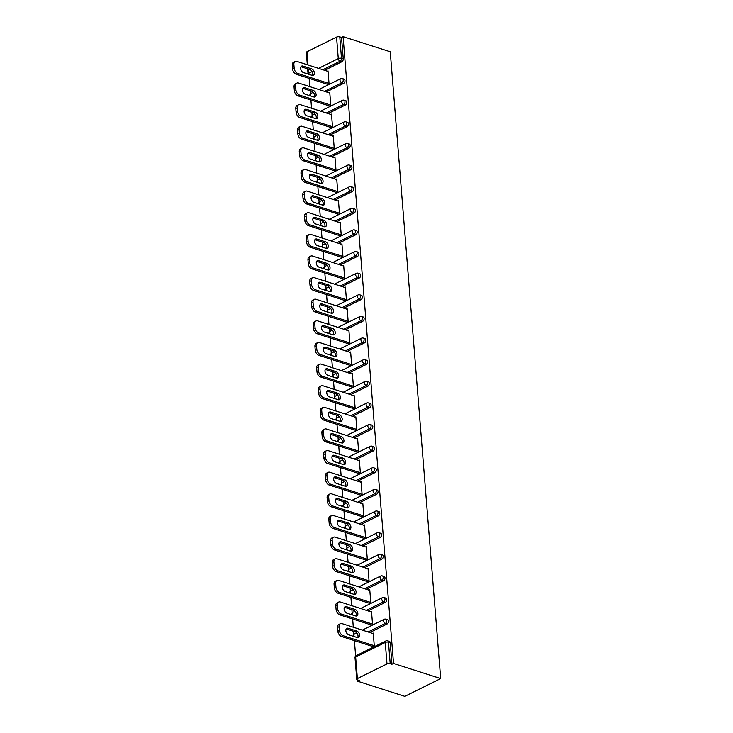<?xml version="1.0" encoding="UTF-8"?>
<svg xmlns="http://www.w3.org/2000/svg" width="733" height="733" viewBox="0 0 733 733"><rect width="100%" height="100%" fill="white"/><g stroke="black" fill="none" stroke-linecap="round" stroke-linejoin="round"><path stroke-width="1.1" d="M309.161 78.385L309.821 86.641M310.151 90.718L310.407 93.87M310.902 100.009L311.562 108.264M311.892 112.351L312.148 115.493M312.643 121.632L313.303 129.888M313.632 133.974L313.889 137.117M314.384 143.256L315.043 151.511M315.373 155.598L315.63 158.74M316.115 164.879L316.784 173.135M317.114 177.221L317.362 180.364M317.856 186.503L318.525 194.758M318.855 198.845L319.102 201.987M319.597 208.126L320.266 216.382M320.596 220.468L320.843 223.611M321.338 229.75L322.007 238.005M322.328 242.092L322.584 245.234M323.079 251.373L323.739 259.629M324.068 263.715L324.325 266.858M324.82 272.997L325.479 281.252M325.809 285.339L326.066 288.481M326.561 294.62L327.22 302.876M327.55 306.962L327.807 310.105M328.302 316.244L328.961 324.499M329.291 328.586L329.548 331.728M330.042 337.867L330.702 346.123M331.032 350.209L331.279 353.352M331.774 359.491L332.443 367.746M332.773 371.833L333.02 374.975M333.515 381.114L334.184 389.37M334.514 393.456L334.761 396.599M335.256 402.738L335.925 410.993M336.245 415.08L336.502 418.222M336.997 424.361L337.656 432.617M337.986 436.703L338.243 439.846M338.738 445.985L339.397 454.24M339.727 458.327L339.984 461.469M340.478 467.608L341.138 475.864M341.468 479.95L341.725 483.093M342.219 489.232L342.879 497.487M343.209 501.574L343.465 504.716M343.96 510.855L344.62 519.111M344.95 523.197L345.197 526.34M345.692 532.479L346.361 540.734M346.691 544.821L346.938 547.963M347.433 554.102L348.102 562.358M348.432 566.444L348.679 569.587M349.174 575.726L349.843 583.981M350.172 588.068L350.42 591.21M350.915 597.349L351.583 605.605M351.904 609.691L352.161 612.834M352.655 618.973L353.315 627.228M353.645 631.315L353.902 634.457M354.396 640.596L355.642 656.081M357.557 679.922L357.667 681.232L404.818 696.35L440.689 678.575L390.258 51.768L343.099 36.65L393.529 663.457L440.689 678.575M357.392 678.584L386.987 663.924L385.256 642.438L355.661 657.098L357.392 678.584A2.281 0.925 175.4 0 0 356.769 679.299A2.281 0.925 175.4 0 0 357.475 679.894L359.234 680.453L357.667 681.232M387.601 640.789A2.281 2.281 0 0 0 385.888 640.917A2.281 1.466 -116.4 0 0 385.256 642.438A2.281 0.925 175.4 0 1 388.472 642.181A2.281 1.484 -72.2 0 0 387.601 640.789L389.36 641.357A2.281 1.484 107.8 0 1 390.231 642.749L388.472 642.181L390.203 663.667L391.963 664.235L393.529 663.457M390.231 642.749L391.963 664.235M390.203 663.667A2.281 0.925 175.4 0 0 386.987 663.924M318.562 68.371L338.279 58.594L336.557 37.108L306.962 51.777L308.025 64.99M372.593 633.404L373.253 633.074L374.316 646.24L372.74 647.019L372.703 646.469M343.099 36.65L341.532 37.429L343.255 58.915A2.281 1.484 107.8 0 1 341.853 61.764L324.618 70.313M343.594 83.397L341.835 82.829A2.281 1.484 107.8 0 0 343.236 79.97A2.281 1.484 -72.2 0 0 342.366 78.578L344.125 79.137A2.281 1.484 107.8 0 1 344.996 80.538A2.281 1.484 107.8 0 1 343.594 83.397L326.359 91.937M345.335 105.021L343.575 104.453A2.281 1.484 107.8 0 0 344.977 101.594A2.281 1.484 -72.2 0 0 344.107 100.201L345.866 100.76A2.281 1.484 107.8 0 1 346.736 102.162A2.281 1.484 107.8 0 1 345.335 105.021L328.1 113.56M347.076 126.644L345.316 126.076A2.281 1.484 107.8 0 0 346.718 123.217A2.281 1.484 -72.2 0 0 345.848 121.825L347.607 122.384A2.281 1.484 107.8 0 1 348.477 123.785A2.281 1.484 107.8 0 1 347.076 126.644L329.841 135.184M348.816 148.268L347.057 147.7A2.281 1.484 107.8 0 0 348.459 144.841A2.281 1.484 -72.2 0 0 347.589 143.448L349.348 144.007A2.281 1.484 107.8 0 1 350.218 145.409A2.281 1.484 107.8 0 1 348.816 148.268L331.582 156.807M350.557 169.891L348.798 169.323A2.281 1.484 107.8 0 0 350.2 166.464A2.281 1.484 -72.2 0 0 349.329 165.072L351.089 165.631A2.281 1.484 107.8 0 1 351.959 167.032A2.281 1.484 107.8 0 1 350.557 169.891L333.323 178.431M352.298 191.515L350.539 190.947A2.281 1.484 107.8 0 0 351.941 188.088A2.281 1.484 -72.2 0 0 351.07 186.695L352.83 187.254A2.281 1.484 107.8 0 1 353.7 188.656A2.281 1.484 107.8 0 1 352.298 191.515L335.054 200.054M354.039 213.138L352.28 212.57A2.281 1.484 107.8 0 0 353.682 209.711A2.281 1.484 -72.2 0 0 352.802 208.319L354.561 208.878A2.281 1.484 107.8 0 1 355.441 210.279A2.281 1.484 107.8 0 1 354.039 213.138L336.795 221.678M355.78 234.762L354.021 234.194A2.281 1.484 107.8 0 0 355.413 231.335A2.281 1.484 -72.2 0 0 354.543 229.942L356.302 230.51A2.281 1.484 107.8 0 1 357.173 231.903A2.281 1.484 107.8 0 1 355.78 234.762L338.536 243.301M357.512 256.385L355.752 255.817A2.281 1.484 107.8 0 0 357.154 252.958A2.281 1.484 -72.2 0 0 356.284 251.566L358.043 252.134A2.281 1.484 107.8 0 1 358.913 253.526A2.281 1.484 107.8 0 1 357.512 256.385L340.277 264.925M359.252 278.009L357.493 277.44A2.281 1.484 107.8 0 0 358.895 274.582A2.281 1.484 -72.2 0 0 358.025 273.189L359.784 273.757A2.281 1.484 107.8 0 1 360.654 275.15A2.281 1.484 107.8 0 1 359.252 278.009L342.018 286.548M360.993 299.632L359.234 299.064A2.281 1.484 107.8 0 0 360.636 296.205A2.281 1.484 -72.2 0 0 359.766 294.813L361.525 295.381A2.281 1.484 107.8 0 1 362.395 296.773A2.281 1.484 107.8 0 1 360.993 299.632L343.759 308.172M362.734 321.256L360.975 320.688A2.281 1.484 107.8 0 0 362.377 317.829A2.281 1.484 -72.2 0 0 361.506 316.436L363.266 317.004A2.281 1.484 107.8 0 1 364.136 318.397A2.281 1.484 107.8 0 1 362.734 321.256L345.5 329.795M364.475 342.879L362.716 342.311A2.281 1.484 107.8 0 0 364.118 339.452A2.281 1.484 -72.2 0 0 363.247 338.06L365.007 338.628A2.281 1.484 107.8 0 1 365.877 340.02A2.281 1.484 107.8 0 1 364.475 342.879L347.24 351.419M366.216 364.503L364.457 363.935A2.281 1.484 107.8 0 0 365.859 361.076A2.281 1.484 -72.2 0 0 364.988 359.683L366.747 360.251A2.281 1.484 107.8 0 1 367.618 361.644A2.281 1.484 107.8 0 1 366.216 364.503L348.972 373.042M367.957 386.126L366.198 385.558A2.281 1.484 107.8 0 0 367.599 382.699A2.281 1.484 -72.2 0 0 366.72 381.307L368.479 381.875A2.281 1.484 107.8 0 1 369.359 383.267A2.281 1.484 107.8 0 1 367.957 386.126L350.713 394.666M369.698 407.75L367.939 407.181A2.281 1.484 107.8 0 0 369.34 404.323A2.281 1.484 -72.2 0 0 368.461 402.93L370.22 403.498A2.281 1.484 107.8 0 1 371.09 404.891A2.281 1.484 107.8 0 1 369.698 407.75L352.454 416.289M371.429 429.373L369.67 428.805A2.281 1.484 107.8 0 0 371.072 425.946A2.281 1.484 -72.2 0 0 370.202 424.554L371.961 425.122A2.281 1.484 107.8 0 1 372.831 426.514A2.281 1.484 107.8 0 1 371.429 429.373L354.195 437.913M373.17 450.997L371.411 450.429A2.281 1.484 107.8 0 0 372.813 447.57A2.281 1.484 -72.2 0 0 371.943 446.177L373.702 446.745A2.281 1.484 107.8 0 1 374.572 448.138A2.281 1.484 107.8 0 1 373.17 450.997L355.936 459.536M374.911 472.62L373.152 472.052A2.281 1.484 107.8 0 0 374.554 469.193A2.281 1.484 -72.2 0 0 373.683 467.801L375.443 468.369A2.281 1.484 107.8 0 1 376.313 469.761A2.281 1.484 107.8 0 1 374.911 472.62L357.677 481.16M376.652 494.244L374.893 493.675A2.281 1.484 107.8 0 0 376.295 490.817A2.281 1.484 -72.2 0 0 375.424 489.424L377.183 489.992A2.281 1.484 107.8 0 1 378.054 491.385A2.281 1.484 107.8 0 1 376.652 494.244L359.417 502.783M378.393 515.867L376.634 515.299A2.281 1.484 107.8 0 0 378.036 512.44A2.281 1.484 -72.2 0 0 377.165 511.048L378.924 511.616A2.281 1.484 107.8 0 1 379.795 513.008A2.281 1.484 107.8 0 1 378.393 515.867L361.158 524.407M380.134 537.491L378.375 536.923A2.281 1.484 107.8 0 0 379.776 534.064A2.281 1.484 -72.2 0 0 378.906 532.671L380.665 533.239A2.281 1.484 107.8 0 1 381.536 534.632A2.281 1.484 107.8 0 1 380.134 537.491L362.899 546.03M381.875 559.114L380.115 558.546A2.281 1.484 107.8 0 0 381.517 555.687A2.281 1.484 -72.2 0 0 380.647 554.295L382.397 554.863A2.281 1.484 107.8 0 1 383.277 556.255A2.281 1.484 107.8 0 1 381.875 559.114L364.631 567.654M383.616 580.738L381.856 580.17A2.281 1.484 107.8 0 0 383.258 577.311A2.281 1.484 -72.2 0 0 382.379 575.918L384.138 576.486A2.281 1.484 107.8 0 1 385.017 577.879A2.281 1.484 107.8 0 1 383.616 580.738L366.372 589.277M385.347 602.361L383.597 601.793A2.281 1.484 107.8 0 0 384.99 598.934A2.281 1.484 -72.2 0 0 384.119 597.542L385.879 598.11A2.281 1.484 107.8 0 1 386.749 599.502A2.281 1.484 107.8 0 1 385.347 602.361L368.113 610.901M387.088 623.985L385.329 623.417A2.281 1.484 107.8 0 0 386.731 620.558A2.281 1.484 -72.2 0 0 385.86 619.165L387.62 619.733A2.281 1.484 107.8 0 1 388.49 621.126A2.281 1.484 107.8 0 1 387.088 623.985L369.853 632.524M370.962 624.846L371.008 625.396L372.575 624.617L371.512 611.45L370.852 611.78M369.221 603.222L369.267 603.772L370.834 602.993L369.771 589.827L369.111 590.157M367.48 581.599L367.526 582.149L369.093 581.37L368.03 568.203L367.37 568.533M365.74 559.975L365.785 560.525L367.352 559.746L366.289 546.58L365.63 546.91M363.999 538.352L364.044 538.902L365.611 538.123L364.558 524.956L363.889 525.286M362.258 516.728L362.304 517.278L363.87 516.499L362.817 503.333L362.157 503.663M360.517 495.105L360.563 495.655L362.129 494.876L361.076 481.709L360.416 482.039M358.785 473.481L358.822 474.031L360.398 473.252L359.335 460.086L358.675 460.416M357.044 451.858L357.09 452.408L358.657 451.629L357.594 438.462L356.934 438.792M355.303 430.234L355.349 430.784L356.916 430.005L355.853 416.839L355.193 417.169M353.563 408.611L353.608 409.161L355.175 408.382L354.112 395.215L353.453 395.545M351.822 386.987L351.867 387.537L353.434 386.758L352.371 373.592L351.712 373.922M350.081 365.364L350.127 365.914L351.693 365.135L350.64 351.968L349.971 352.298M348.34 343.74L348.386 344.29L349.953 343.511L348.899 330.345L348.23 330.675M346.599 322.117L346.645 322.667L348.212 321.888L347.158 308.721L346.498 309.051M344.858 300.493L344.904 301.043L346.48 300.264L345.417 287.098L344.757 287.428M343.126 278.87L343.163 279.42L344.739 278.641L343.676 265.474L343.017 265.804M341.386 257.246L341.431 257.796L342.998 257.017L341.935 243.851L341.276 244.181M339.645 235.623L339.691 236.173L341.257 235.394L340.194 222.227L339.535 222.557M337.904 213.999L337.95 214.549L339.516 213.77L338.454 200.604L337.794 200.934M336.163 192.376L336.209 192.926L337.776 192.147L336.722 178.98L336.053 179.31M334.422 170.752L334.468 171.302L336.035 170.523L334.981 157.357L334.312 157.687M332.681 149.12L332.727 149.679L334.294 148.9L333.24 135.733L332.58 136.063M330.94 127.496L330.986 128.055L332.553 127.276L331.499 114.11L330.84 114.44M329.209 105.873L329.245 106.432L330.821 105.653L329.758 92.486L329.099 92.816M327.468 84.249L327.514 84.808L329.08 84.029L328.017 70.863L327.358 71.193M341.532 37.429L339.773 36.861L341.496 58.347L343.255 58.915M336.557 37.108A2.281 0.925 -4.6 0 1 339.773 36.861M307.329 64.77L306.339 52.492A2.281 0.925 -4.6 0 1 306.962 51.777M339.416 630.462L339.113 626.724L337.546 627.503L337.849 631.241L339.416 630.462A4.563 2.923 63.6 0 0 343.053 635.685L374.27 645.691M339.113 626.724A4.563 2.923 63.6 0 1 340.387 623.691A4.563 2.923 63.6 0 1 342.082 623.627L373.299 633.633M357.283 637.545A3.573 2.291 63.6 0 0 358.611 637.49A3.573 2.291 63.6 0 0 359.427 634.192A3.573 2.291 63.6 0 0 356.76 631.031L348.184 628.282A3.573 2.291 63.6 0 0 346.856 628.337A3.573 2.291 63.6 0 0 346.031 631.635A3.573 2.291 63.6 0 0 348.706 634.796L357.283 637.545M343.053 635.685L341.477 636.464L373.409 646.689M341.477 636.464A4.563 2.923 -116.4 0 1 337.849 631.241M337.546 627.503A4.563 2.923 -116.4 0 1 338.82 624.47L340.387 623.691M357.704 637.637A3.573 2.291 63.6 0 0 357.631 634.311A3.573 2.291 63.6 0 0 355.184 631.809L346.617 629.061A3.573 2.291 63.6 0 0 346.196 628.969M337.675 608.839L337.372 605.101L335.806 605.879L336.108 609.618L337.675 608.839A4.563 2.923 63.6 0 0 341.312 614.062L372.529 624.067M337.372 605.101A4.563 2.923 63.6 0 1 338.646 602.068A4.563 2.923 63.6 0 1 340.341 602.004L371.558 612.009M355.542 615.922A3.573 2.291 63.6 0 0 356.87 615.867A3.573 2.291 63.6 0 0 357.695 612.568A3.573 2.291 63.6 0 0 355.019 609.407L346.443 606.658A3.573 2.291 63.6 0 0 345.115 606.713A3.573 2.291 63.6 0 0 344.29 610.012A3.573 2.291 63.6 0 0 346.966 613.173L355.542 615.922M341.312 614.062L339.745 614.84L371.668 625.066M339.745 614.84A4.563 2.923 -116.4 0 1 336.108 609.618M335.806 605.879A4.563 2.923 -116.4 0 1 337.079 602.847L338.646 602.068M355.963 616.013A3.573 2.291 63.6 0 0 355.89 612.687A3.573 2.291 63.6 0 0 353.453 610.186L344.876 607.437A3.573 2.291 63.6 0 0 344.455 607.345M335.934 587.215L335.641 583.477L334.065 584.256L334.367 587.994L335.934 587.215A4.563 2.923 63.6 0 0 339.571 592.438L370.788 602.444M335.641 583.477A4.563 2.923 63.6 0 1 336.905 580.444A4.563 2.923 63.6 0 1 338.6 580.38L369.817 590.386M353.801 594.298A3.573 2.291 63.6 0 0 355.129 594.243A3.573 2.291 63.6 0 0 355.954 590.945A3.573 2.291 63.6 0 0 353.279 587.784L344.702 585.035A3.573 2.291 63.6 0 0 343.374 585.09A3.573 2.291 63.6 0 0 342.558 588.388A3.573 2.291 63.6 0 0 345.225 591.549L353.801 594.298M339.571 592.438L338.005 593.217L369.927 603.442M338.005 593.217A4.563 2.923 -116.4 0 1 334.367 587.994M334.065 584.256A4.563 2.923 -116.4 0 1 335.338 581.223L336.905 580.444M354.222 594.39A3.573 2.291 63.6 0 0 354.149 591.064A3.573 2.291 63.6 0 0 351.712 588.562L343.136 585.814A3.573 2.291 63.6 0 0 342.714 585.722M334.202 565.592L333.9 561.854L332.324 562.632L332.626 566.371L334.202 565.592A4.563 2.923 63.6 0 0 337.831 570.815L369.047 580.82M333.9 561.854A4.563 2.923 63.6 0 1 335.164 558.821A4.563 2.923 63.6 0 1 336.859 558.757L368.076 568.762M352.06 572.675A3.573 2.291 63.6 0 0 353.388 572.62A3.573 2.291 63.6 0 0 354.213 569.321A3.573 2.291 63.6 0 0 351.538 566.16L342.962 563.411A3.573 2.291 63.6 0 0 341.642 563.466A3.573 2.291 63.6 0 0 340.818 566.765A3.573 2.291 63.6 0 0 343.484 569.926L352.06 572.675M337.831 570.815L336.264 571.593L368.186 581.819M336.264 571.593A4.563 2.923 -116.4 0 1 332.626 566.371M332.324 562.632A4.563 2.923 -116.4 0 1 333.597 559.6L335.164 558.821M352.481 572.766A3.573 2.291 63.6 0 0 352.408 569.44A3.573 2.291 63.6 0 0 349.971 566.939L341.395 564.19A3.573 2.291 63.6 0 0 340.973 564.098M332.461 543.968L332.159 540.23L330.592 541.009L330.885 544.747L332.461 543.968A4.563 2.923 63.6 0 0 336.09 549.191L367.306 559.197M332.159 540.23A4.563 2.923 63.6 0 1 333.433 537.197A4.563 2.923 63.6 0 1 335.118 537.133L366.335 547.139M350.319 551.051A3.573 2.291 63.6 0 0 351.648 550.996A3.573 2.291 63.6 0 0 352.472 547.698A3.573 2.291 63.6 0 0 349.797 544.537L341.221 541.788A3.573 2.291 63.6 0 0 339.901 541.843A3.573 2.291 63.6 0 0 339.077 545.141A3.573 2.291 63.6 0 0 341.752 548.302L350.319 551.051M336.09 549.191L334.523 549.97L366.445 560.195M334.523 549.97A4.563 2.923 -116.4 0 1 330.885 544.747M330.592 541.009A4.563 2.923 -116.4 0 1 331.857 537.976L333.433 537.197M350.74 551.143A3.573 2.291 63.6 0 0 350.667 547.817A3.573 2.291 63.6 0 0 348.23 545.315L339.654 542.567A3.573 2.291 63.6 0 0 339.232 542.475M330.72 522.345L330.418 518.607L328.851 519.385L329.154 523.124L330.72 522.345A4.563 2.923 63.6 0 0 334.349 527.568L365.565 537.573M330.418 518.607A4.563 2.923 63.6 0 1 331.692 515.574A4.563 2.923 63.6 0 1 333.378 515.51L364.594 525.515M348.578 529.428A3.573 2.291 63.6 0 0 349.907 529.373A3.573 2.291 63.6 0 0 350.731 526.065A3.573 2.291 63.6 0 0 348.056 522.913L339.48 520.164A3.573 2.291 63.6 0 0 338.16 520.219A3.573 2.291 63.6 0 0 337.336 523.518A3.573 2.291 63.6 0 0 340.011 526.679L348.578 529.428M334.349 527.568L332.782 528.346L364.704 538.572M332.782 528.346A4.563 2.923 -116.4 0 1 329.154 523.124M328.851 519.385A4.563 2.923 -116.4 0 1 330.116 516.353L331.692 515.574M349 529.519A3.573 2.291 63.6 0 0 348.926 526.193A3.573 2.291 63.6 0 0 346.489 523.692L337.913 520.943A3.573 2.291 63.6 0 0 337.492 520.851M328.98 500.721L328.677 496.983L327.11 497.762L327.413 501.5L328.98 500.721A4.563 2.923 63.6 0 0 332.608 505.944L363.825 515.95M328.677 496.983A4.563 2.923 63.6 0 1 329.951 493.95A4.563 2.923 63.6 0 1 331.637 493.877L362.862 503.892M346.846 507.804A3.573 2.291 63.6 0 0 348.166 507.749A3.573 2.291 63.6 0 0 348.99 504.441A3.573 2.291 63.6 0 0 346.315 501.29L337.748 498.541A3.573 2.291 63.6 0 0 336.42 498.596A3.573 2.291 63.6 0 0 335.595 501.894A3.573 2.291 63.6 0 0 338.27 505.055L346.846 507.804M332.608 505.944L331.041 506.714L362.963 516.948M331.041 506.714A4.563 2.923 -116.4 0 1 327.413 501.5M327.11 497.762A4.563 2.923 -116.4 0 1 328.384 494.729L329.951 493.95M347.268 507.896A3.573 2.291 63.6 0 0 347.195 504.57A3.573 2.291 63.6 0 0 344.748 502.068L336.172 499.32A3.573 2.291 63.6 0 0 335.751 499.228M327.239 479.098L326.936 475.36L325.37 476.138L325.672 479.877L327.239 479.098A4.563 2.923 63.6 0 0 330.867 484.321L362.093 494.326M326.936 475.36A4.563 2.923 63.6 0 1 328.21 472.327A4.563 2.923 63.6 0 1 329.905 472.254L361.122 482.268M345.106 486.181A3.573 2.291 63.6 0 0 346.425 486.126A3.573 2.291 63.6 0 0 347.25 482.818A3.573 2.291 63.6 0 0 344.583 479.666L336.007 476.917A3.573 2.291 63.6 0 0 334.679 476.972A3.573 2.291 63.6 0 0 333.854 480.271A3.573 2.291 63.6 0 0 336.529 483.432L345.106 486.181M330.867 484.321L329.3 485.09L361.232 495.325M329.3 485.09A4.563 2.923 -116.4 0 1 325.672 479.877M325.37 476.138A4.563 2.923 -116.4 0 1 326.643 473.106L328.21 472.327M345.527 486.272A3.573 2.291 63.6 0 0 345.454 482.946A3.573 2.291 63.6 0 0 343.007 480.445L334.44 477.696A3.573 2.291 63.6 0 0 334.019 477.604M325.498 457.474L325.195 453.736L323.629 454.515L323.931 458.253L325.498 457.474A4.563 2.923 63.6 0 0 329.135 462.697L360.352 472.703M325.195 453.736A4.563 2.923 63.6 0 1 326.469 450.703A4.563 2.923 63.6 0 1 328.164 450.63L359.381 460.645M343.365 464.557A3.573 2.291 63.6 0 0 344.684 464.502A3.573 2.291 63.6 0 0 345.509 461.194A3.573 2.291 63.6 0 0 342.842 458.043L334.266 455.294A3.573 2.291 63.6 0 0 332.938 455.349A3.573 2.291 63.6 0 0 332.113 458.647A3.573 2.291 63.6 0 0 334.789 461.808L343.365 464.557M329.135 462.697L327.559 463.467L359.491 473.701M327.559 463.467A4.563 2.923 -116.4 0 1 323.931 458.253M323.629 454.515A4.563 2.923 -116.4 0 1 324.902 451.482L326.469 450.703M343.786 464.649A3.573 2.291 63.6 0 0 343.713 461.323A3.573 2.291 63.6 0 0 341.266 458.821L332.7 456.073A3.573 2.291 63.6 0 0 332.278 455.981M323.757 435.851L323.455 432.113L321.888 432.891L322.19 436.63L323.757 435.851A4.563 2.923 63.6 0 0 327.394 441.074L358.611 451.079M323.455 432.113A4.563 2.923 63.6 0 1 324.728 429.08A4.563 2.923 63.6 0 1 326.423 429.007L357.64 439.021M341.624 442.934A3.573 2.291 63.6 0 0 342.952 442.879A3.573 2.291 63.6 0 0 343.777 439.571A3.573 2.291 63.6 0 0 341.102 436.419L332.525 433.67A3.573 2.291 63.6 0 0 331.197 433.725A3.573 2.291 63.6 0 0 330.372 437.024A3.573 2.291 63.6 0 0 333.048 440.185L341.624 442.934M327.394 441.074L325.819 441.843L357.75 452.078M325.819 441.843A4.563 2.923 -116.4 0 1 322.19 436.63M321.888 432.891A4.563 2.923 -116.4 0 1 323.161 429.859L324.728 429.08M342.045 443.025A3.573 2.291 63.6 0 0 341.972 439.699A3.573 2.291 63.6 0 0 339.535 437.198L330.959 434.449A3.573 2.291 63.6 0 0 330.537 434.357M322.016 414.227L321.714 410.489L320.147 411.268L320.449 415.006L322.016 414.227A4.563 2.923 63.6 0 0 325.654 419.45L356.87 429.456M321.714 410.489A4.563 2.923 63.6 0 1 322.987 407.456A4.563 2.923 63.6 0 1 324.682 407.383L355.899 417.398M339.883 421.31A3.573 2.291 63.6 0 0 341.212 421.255A3.573 2.291 63.6 0 0 342.036 417.947A3.573 2.291 63.6 0 0 339.361 414.796L330.785 412.047A3.573 2.291 63.6 0 0 329.456 412.102A3.573 2.291 63.6 0 0 328.631 415.4A3.573 2.291 63.6 0 0 331.307 418.561L339.883 421.31M325.654 419.45L324.087 420.22L356.009 430.454M324.087 420.22A4.563 2.923 -116.4 0 1 320.449 415.006M320.147 411.268A4.563 2.923 -116.4 0 1 321.421 408.235L322.987 407.456M340.304 421.402A3.573 2.291 63.6 0 0 340.231 418.076A3.573 2.291 63.6 0 0 337.794 415.574L329.218 412.826A3.573 2.291 63.6 0 0 328.796 412.734M320.275 392.604L319.982 388.866L318.406 389.644L318.708 393.383L320.275 392.604A4.563 2.923 63.6 0 0 323.913 397.827L355.129 407.832M319.982 388.866A4.563 2.923 63.6 0 1 321.246 385.833A4.563 2.923 63.6 0 1 322.941 385.76L354.158 395.774M338.142 399.687A3.573 2.291 63.6 0 0 339.471 399.632A3.573 2.291 63.6 0 0 340.295 396.324A3.573 2.291 63.6 0 0 337.62 393.172L329.044 390.423A3.573 2.291 63.6 0 0 327.724 390.478A3.573 2.291 63.6 0 0 326.9 393.777A3.573 2.291 63.6 0 0 329.566 396.938L338.142 399.687M323.913 397.827L322.346 398.596L354.268 408.831M322.346 398.596A4.563 2.923 -116.4 0 1 318.708 393.383M318.406 389.644A4.563 2.923 -116.4 0 1 319.68 386.612L321.246 385.833M338.564 399.778A3.573 2.291 63.6 0 0 338.49 396.452A3.573 2.291 63.6 0 0 336.053 393.951L327.477 391.202A3.573 2.291 63.6 0 0 327.055 391.11M318.543 370.98L318.241 367.242L316.674 368.021L316.968 371.759L318.543 370.98A4.563 2.923 63.6 0 0 322.172 376.203L353.388 386.209M318.241 367.242A4.563 2.923 63.6 0 1 319.506 364.209A4.563 2.923 63.6 0 1 321.201 364.136L352.417 374.151M336.401 378.063A3.573 2.291 63.6 0 0 337.73 378.008A3.573 2.291 63.6 0 0 338.554 374.7A3.573 2.291 63.6 0 0 335.879 371.549L327.303 368.8A3.573 2.291 63.6 0 0 325.983 368.855A3.573 2.291 63.6 0 0 325.159 372.153A3.573 2.291 63.6 0 0 327.834 375.314L336.401 378.063M322.172 376.203L320.605 376.973L352.527 387.207M320.605 376.973A4.563 2.923 -116.4 0 1 316.968 371.759M316.674 368.021A4.563 2.923 -116.4 0 1 317.939 364.988L319.506 364.209M336.823 378.155A3.573 2.291 63.6 0 0 336.749 374.829A3.573 2.291 63.6 0 0 334.312 372.327L325.736 369.579A3.573 2.291 63.6 0 0 325.315 369.487M316.803 349.357L316.5 345.619L314.933 346.397L315.236 350.136L316.803 349.357A4.563 2.923 63.6 0 0 320.431 354.58L351.648 364.585M316.5 345.619A4.563 2.923 63.6 0 1 317.774 342.586A4.563 2.923 63.6 0 1 319.46 342.513L350.676 352.527M334.66 356.44A3.573 2.291 63.6 0 0 335.989 356.385A3.573 2.291 63.6 0 0 336.814 353.077A3.573 2.291 63.6 0 0 334.138 349.925L325.562 347.176A3.573 2.291 63.6 0 0 324.243 347.231A3.573 2.291 63.6 0 0 323.418 350.53A3.573 2.291 63.6 0 0 326.093 353.691L334.66 356.44M320.431 354.58L318.864 355.349L350.786 365.584M318.864 355.349A4.563 2.923 -116.4 0 1 315.236 350.136M314.933 346.397A4.563 2.923 -116.4 0 1 316.198 343.365L317.774 342.586M335.082 356.531A3.573 2.291 63.6 0 0 335.008 353.205A3.573 2.291 63.6 0 0 332.571 350.704L323.995 347.955A3.573 2.291 63.6 0 0 323.574 347.863M315.062 327.733L314.759 323.995L313.193 324.774L313.495 328.512L315.062 327.733A4.563 2.923 63.6 0 0 318.69 332.956L349.907 342.962M314.759 323.995A4.563 2.923 63.6 0 1 316.033 320.962A4.563 2.923 63.6 0 1 317.719 320.889L348.945 330.904M332.929 334.816A3.573 2.291 63.6 0 0 334.248 334.761A3.573 2.291 63.6 0 0 335.073 331.453A3.573 2.291 63.6 0 0 332.397 328.302L323.83 325.553A3.573 2.291 63.6 0 0 322.502 325.608A3.573 2.291 63.6 0 0 321.677 328.906A3.573 2.291 63.6 0 0 324.353 332.067L332.929 334.816M318.69 332.956L317.123 333.726L349.045 343.96M317.123 333.726A4.563 2.923 -116.4 0 1 313.495 328.512M313.193 324.774A4.563 2.923 -116.4 0 1 314.466 321.741L316.033 320.962M333.341 334.908A3.573 2.291 63.6 0 0 333.277 331.582A3.573 2.291 63.6 0 0 330.83 329.08L322.254 326.332A3.573 2.291 63.6 0 0 321.833 326.24M313.321 306.11L313.018 302.372L311.452 303.15L311.754 306.889L313.321 306.11A4.563 2.923 63.6 0 0 316.949 311.333L348.175 321.338M313.018 302.372A4.563 2.923 63.6 0 1 314.292 299.339A4.563 2.923 63.6 0 1 315.978 299.266L347.204 309.28M331.188 313.193A3.573 2.291 63.6 0 0 332.507 313.138A3.573 2.291 63.6 0 0 333.332 309.83A3.573 2.291 63.6 0 0 330.656 306.678L322.089 303.929A3.573 2.291 63.6 0 0 320.761 303.984A3.573 2.291 63.6 0 0 319.936 307.283A3.573 2.291 63.6 0 0 322.612 310.444L331.188 313.193M316.949 311.333L315.382 312.102L347.305 322.337M315.382 312.102A4.563 2.923 -116.4 0 1 311.754 306.889M311.452 303.15A4.563 2.923 -116.4 0 1 312.725 300.118L314.292 299.339M331.609 313.284A3.573 2.291 63.6 0 0 331.536 309.958A3.573 2.291 63.6 0 0 329.09 307.457L320.513 304.708A3.573 2.291 63.6 0 0 320.101 304.616M311.58 284.486L311.278 280.748L309.711 281.527L310.013 285.265L311.58 284.486A4.563 2.923 63.6 0 0 315.208 289.709L346.434 299.715M311.278 280.748A4.563 2.923 63.6 0 1 312.551 277.715A4.563 2.923 63.6 0 1 314.246 277.642L345.463 287.657M329.447 291.569A3.573 2.291 63.6 0 0 330.766 291.514A3.573 2.291 63.6 0 0 331.591 288.206A3.573 2.291 63.6 0 0 328.925 285.055L320.348 282.306A3.573 2.291 63.6 0 0 319.02 282.361A3.573 2.291 63.6 0 0 318.195 285.659A3.573 2.291 63.6 0 0 320.871 288.82L329.447 291.569M315.208 289.709L313.642 290.479L345.573 300.713M313.642 290.479A4.563 2.923 -116.4 0 1 310.013 285.265M309.711 281.527A4.563 2.923 -116.4 0 1 310.984 278.494L312.551 277.715M329.868 291.661A3.573 2.291 63.6 0 0 329.795 288.335A3.573 2.291 63.6 0 0 327.349 285.833L318.782 283.085A3.573 2.291 63.6 0 0 318.36 282.993M309.839 262.863L309.537 259.125L307.97 259.903L308.272 263.642L309.839 262.863A4.563 2.923 63.6 0 0 313.477 268.086L344.693 278.091M309.537 259.125A4.563 2.923 63.6 0 1 310.81 256.092A4.563 2.923 63.6 0 1 312.505 256.019L343.722 266.033M327.706 269.946A3.573 2.291 63.6 0 0 329.035 269.891A3.573 2.291 63.6 0 0 329.859 266.583A3.573 2.291 63.6 0 0 327.184 263.431L318.608 260.682A3.573 2.291 63.6 0 0 317.279 260.737A3.573 2.291 63.6 0 0 316.454 264.036A3.573 2.291 63.6 0 0 319.13 267.197L327.706 269.946M313.477 268.086L311.901 268.855L343.832 279.09M311.901 268.855A4.563 2.923 -116.4 0 1 308.272 263.642M307.97 259.903A4.563 2.923 -116.4 0 1 309.244 256.871L310.81 256.092M328.127 270.037A3.573 2.291 63.6 0 0 328.054 266.711A3.573 2.291 63.6 0 0 325.617 264.201L317.041 261.461A3.573 2.291 63.6 0 0 316.619 261.369M308.098 241.239L307.796 237.501L306.229 238.28L306.531 242.018L308.098 241.239A4.563 2.923 63.6 0 0 311.736 246.462L342.952 256.468M307.796 237.501A4.563 2.923 63.6 0 1 309.069 234.468A4.563 2.923 63.6 0 1 310.765 234.395L341.981 244.41M325.965 248.322A3.573 2.291 63.6 0 0 327.294 248.267A3.573 2.291 63.6 0 0 328.118 244.959A3.573 2.291 63.6 0 0 325.443 241.808L316.867 239.059A3.573 2.291 63.6 0 0 315.538 239.114A3.573 2.291 63.6 0 0 314.714 242.412A3.573 2.291 63.6 0 0 317.389 245.573L325.965 248.322M311.736 246.462L310.169 247.232L342.091 257.466M310.169 247.232A4.563 2.923 -116.4 0 1 306.531 242.018M306.229 238.28A4.563 2.923 -116.4 0 1 307.503 235.247L309.069 234.468M326.387 248.414A3.573 2.291 63.6 0 0 326.313 245.088A3.573 2.291 63.6 0 0 323.876 242.577L315.3 239.838A3.573 2.291 63.6 0 0 314.878 239.746M306.357 219.616L306.064 215.878L304.488 216.656L304.791 220.395L306.357 219.616A4.563 2.923 63.6 0 0 309.995 224.839L341.212 234.844M306.064 215.878A4.563 2.923 63.6 0 1 307.329 212.845A4.563 2.923 63.6 0 1 309.024 212.772L340.24 222.786M324.224 226.699A3.573 2.291 63.6 0 0 325.553 226.644A3.573 2.291 63.6 0 0 326.377 223.336A3.573 2.291 63.6 0 0 323.702 220.184L315.126 217.435A3.573 2.291 63.6 0 0 313.797 217.49A3.573 2.291 63.6 0 0 312.982 220.789A3.573 2.291 63.6 0 0 315.648 223.95L324.224 226.699M309.995 224.839L308.428 225.608L340.35 235.843M308.428 225.608A4.563 2.923 -116.4 0 1 304.791 220.395M304.488 216.656A4.563 2.923 -116.4 0 1 305.762 213.624L307.329 212.845M324.646 226.79A3.573 2.291 63.6 0 0 324.572 223.464A3.573 2.291 63.6 0 0 322.135 220.954L313.559 218.214A3.573 2.291 63.6 0 0 313.138 218.113M304.626 197.992L304.323 194.254L302.747 195.033L303.05 198.771L304.626 197.992A4.563 2.923 63.6 0 0 308.254 203.215L339.471 213.221M304.323 194.254A4.563 2.923 63.6 0 1 305.588 191.221A4.563 2.923 63.6 0 1 307.283 191.148L338.499 201.163M322.483 205.075A3.573 2.291 63.6 0 0 323.812 205.02A3.573 2.291 63.6 0 0 324.637 201.712A3.573 2.291 63.6 0 0 321.961 198.561L313.385 195.812A3.573 2.291 63.6 0 0 312.066 195.867A3.573 2.291 63.6 0 0 311.241 199.165A3.573 2.291 63.6 0 0 313.907 202.326L322.483 205.075M308.254 203.215L306.687 203.985L338.609 214.219M306.687 203.985A4.563 2.923 -116.4 0 1 303.05 198.771M302.747 195.033A4.563 2.923 -116.4 0 1 304.021 192L305.588 191.221M322.905 205.167A3.573 2.291 63.6 0 0 322.832 201.841A3.573 2.291 63.6 0 0 320.394 199.33L311.818 196.581A3.573 2.291 63.6 0 0 311.397 196.49M302.885 176.369L302.582 172.631L301.016 173.409L301.309 177.148L302.885 176.369A4.563 2.923 63.6 0 0 306.513 181.582L337.73 191.597M302.582 172.631A4.563 2.923 63.6 0 1 303.856 169.598A4.563 2.923 63.6 0 1 305.542 169.525L336.759 179.539M320.742 183.452A3.573 2.291 63.6 0 0 322.071 183.397A3.573 2.291 63.6 0 0 322.896 180.089A3.573 2.291 63.6 0 0 320.22 176.937L311.644 174.188A3.573 2.291 63.6 0 0 310.325 174.243A3.573 2.291 63.6 0 0 309.5 177.542A3.573 2.291 63.6 0 0 312.176 180.703L320.742 183.452M306.513 181.582L304.946 182.361L336.868 192.596M304.946 182.361A4.563 2.923 -116.4 0 1 301.309 177.148M301.016 173.409A4.563 2.923 -116.4 0 1 302.28 170.377L303.856 169.598M321.164 183.543A3.573 2.291 63.6 0 0 321.091 180.217A3.573 2.291 63.6 0 0 318.653 177.707L310.077 174.958A3.573 2.291 63.6 0 0 309.656 174.866M301.144 154.745L300.842 151.007L299.275 151.786L299.577 155.524L301.144 154.745A4.563 2.923 63.6 0 0 304.772 159.959L335.989 169.974M300.842 151.007A4.563 2.923 63.6 0 1 302.115 147.974A4.563 2.923 63.6 0 1 303.801 147.901L335.018 157.907M319.002 161.828A3.573 2.291 63.6 0 0 320.33 161.773A3.573 2.291 63.6 0 0 321.155 158.465A3.573 2.291 63.6 0 0 318.479 155.314L309.903 152.565A3.573 2.291 63.6 0 0 308.584 152.62A3.573 2.291 63.6 0 0 307.759 155.918A3.573 2.291 63.6 0 0 310.435 159.079L319.002 161.828M304.772 159.959L303.205 160.738L335.128 170.972M303.205 160.738A4.563 2.923 -116.4 0 1 299.577 155.524M299.275 151.786A4.563 2.923 -116.4 0 1 300.539 148.753L302.115 147.974M319.423 161.92A3.573 2.291 63.6 0 0 319.35 158.594A3.573 2.291 63.6 0 0 316.913 156.083L308.336 153.334A3.573 2.291 63.6 0 0 307.915 153.243M299.403 133.122L299.101 129.384L297.534 130.162L297.836 133.901L299.403 133.122A4.563 2.923 63.6 0 0 303.031 138.335L334.257 148.35M299.101 129.384A4.563 2.923 63.6 0 1 300.374 126.351A4.563 2.923 63.6 0 1 302.06 126.278L333.286 136.283M317.27 140.205A3.573 2.291 63.6 0 0 318.589 140.15A3.573 2.291 63.6 0 0 319.414 136.842A3.573 2.291 63.6 0 0 316.738 133.69L308.172 130.941A3.573 2.291 63.6 0 0 306.843 130.996A3.573 2.291 63.6 0 0 306.018 134.295A3.573 2.291 63.6 0 0 308.694 137.456L317.27 140.205M303.031 138.335L301.465 139.114L333.387 149.349M301.465 139.114A4.563 2.923 -116.4 0 1 297.836 133.901M297.534 130.162A4.563 2.923 -116.4 0 1 298.807 127.13L300.374 126.351M317.691 140.296A3.573 2.291 63.6 0 0 317.618 136.97A3.573 2.291 63.6 0 0 315.172 134.46L306.596 131.711A3.573 2.291 63.6 0 0 306.174 131.619M297.662 111.498L297.36 107.76L295.793 108.539L296.095 112.277L297.662 111.498A4.563 2.923 63.6 0 0 301.29 116.712L332.516 126.727M297.36 107.76A4.563 2.923 63.6 0 1 298.633 104.727A4.563 2.923 63.6 0 1 300.328 104.654L331.545 114.66M315.529 118.581A3.573 2.291 63.6 0 0 316.848 118.526A3.573 2.291 63.6 0 0 317.673 115.218A3.573 2.291 63.6 0 0 315.007 112.067L306.431 109.318A3.573 2.291 63.6 0 0 305.102 109.373A3.573 2.291 63.6 0 0 304.277 112.671A3.573 2.291 63.6 0 0 306.953 115.832L315.529 118.581M301.29 116.712L299.724 117.491L331.655 127.725M299.724 117.491A4.563 2.923 -116.4 0 1 296.095 112.277M295.793 108.539A4.563 2.923 -116.4 0 1 297.067 105.506L298.633 104.727M315.95 118.673A3.573 2.291 63.6 0 0 315.877 115.347A3.573 2.291 63.6 0 0 313.431 112.836L304.864 110.087A3.573 2.291 63.6 0 0 304.442 109.996M295.921 89.875L295.619 86.137L294.052 86.915L294.354 90.654L295.921 89.875A4.563 2.923 63.6 0 0 299.559 95.088L330.775 105.103M295.619 86.137A4.563 2.923 63.6 0 1 296.892 83.104A4.563 2.923 63.6 0 1 298.588 83.031L329.804 93.036M313.788 96.958A3.573 2.291 63.6 0 0 315.108 96.903A3.573 2.291 63.6 0 0 315.932 93.595A3.573 2.291 63.6 0 0 313.266 90.443L304.69 87.694A3.573 2.291 63.6 0 0 303.361 87.749A3.573 2.291 63.6 0 0 302.537 91.048A3.573 2.291 63.6 0 0 305.212 94.209L313.788 96.958M299.559 95.088L297.983 95.867L329.914 106.102M297.983 95.867A4.563 2.923 -116.4 0 1 294.354 90.654M294.052 86.915A4.563 2.923 -116.4 0 1 295.326 83.883L296.892 83.104M314.21 97.049A3.573 2.291 63.6 0 0 314.136 93.723A3.573 2.291 63.6 0 0 311.69 91.213L303.123 88.464A3.573 2.291 63.6 0 0 302.702 88.372M294.18 68.251L293.878 64.513L292.311 65.292L292.614 69.03L294.18 68.251A4.563 2.923 63.6 0 0 297.818 73.465L329.035 83.48M293.878 64.513A4.563 2.923 63.6 0 1 295.152 61.48A4.563 2.923 63.6 0 1 296.847 61.407L328.063 71.413M312.047 75.334A3.573 2.291 63.6 0 0 313.376 75.279A3.573 2.291 63.6 0 0 314.2 71.971A3.573 2.291 63.6 0 0 311.525 68.82L302.949 66.071A3.573 2.291 63.6 0 0 301.62 66.126A3.573 2.291 63.6 0 0 300.796 69.424A3.573 2.291 63.6 0 0 303.471 72.585L312.047 75.334M297.818 73.465L296.242 74.244L328.173 84.478M296.242 74.244A4.563 2.923 -116.4 0 1 292.614 69.03M292.311 65.292A4.563 2.923 -116.4 0 1 293.585 62.259L295.152 61.48M312.469 75.426A3.573 2.291 63.6 0 0 312.395 72.1A3.573 2.291 63.6 0 0 309.958 69.589L301.382 66.84A3.573 2.291 63.6 0 0 300.961 66.749M385.888 640.917L356.302 655.586A2.281 1.466 -116.4 0 0 355.661 657.098A2.281 0.925 175.4 0 0 355.038 657.813L356.769 679.299M308.355 69.076L308.694 73.263L312.13 71.559M341.853 61.764L340.094 61.206A2.281 1.466 63.6 0 1 338.279 58.594A2.281 0.925 -4.6 0 1 341.496 58.347A2.281 1.484 107.8 0 1 340.094 61.206L322.859 69.745M307.649 68.856L308.062 73.978A2.281 0.925 -4.6 0 1 308.694 73.263A2.281 1.466 63.6 0 0 308.987 74.345M385.86 619.165A2.281 2.281 0 0 0 384.156 619.293A2.281 1.466 -116.4 0 0 383.515 620.814A2.281 1.466 63.6 0 0 385.329 623.417L368.094 631.965M357.961 636.986L357.008 637.453M356.733 632.891L354.561 633.963A2.281 1.466 -116.4 0 0 353.929 635.474A2.281 1.466 63.6 0 0 354.213 636.565M384.119 597.542A2.281 2.281 0 0 0 382.415 597.67A2.281 1.466 -116.4 0 0 381.774 599.191A2.281 1.466 63.6 0 0 383.597 601.793L366.353 610.342M356.22 615.363L355.267 615.83M382.379 575.918A2.281 2.281 0 0 0 380.674 576.046A2.281 1.466 -116.4 0 0 380.033 577.567A2.281 1.466 63.6 0 0 381.856 580.17L364.613 588.718M354.479 593.739L353.535 594.206M380.647 554.295A2.281 2.281 0 0 0 378.934 554.423A2.281 1.466 -116.4 0 0 378.301 555.944A2.281 1.466 63.6 0 0 380.115 558.546L362.872 567.095M352.738 572.116L351.794 572.583M378.906 532.671A2.281 2.281 0 0 0 377.193 532.799A2.281 1.466 -116.4 0 0 376.56 534.32A2.281 1.466 63.6 0 0 378.375 536.923L361.14 545.471M351.006 550.492L350.053 550.959M377.165 511.048A2.281 2.281 0 0 0 375.452 511.176A2.281 1.466 -116.4 0 0 374.82 512.697A2.281 1.466 63.6 0 0 376.634 515.299L359.399 523.848M349.265 528.869L348.312 529.336M375.424 489.424A2.281 2.281 0 0 0 373.711 489.552A2.281 1.466 -116.4 0 0 373.079 491.073A2.281 1.466 63.6 0 0 374.893 493.675L357.658 502.224M347.524 507.245L346.572 507.712M373.683 467.801A2.281 2.281 0 0 0 371.97 467.929A2.281 1.466 -116.4 0 0 371.338 469.45A2.281 1.466 63.6 0 0 373.152 472.052L355.917 480.601M345.784 485.622L344.831 486.089M371.943 446.177A2.281 2.281 0 0 0 370.238 446.305A2.281 1.466 -116.4 0 0 369.597 447.826A2.281 1.466 63.6 0 0 371.411 450.429L354.176 458.977M344.043 463.998L343.09 464.465M370.202 424.554A2.281 2.281 0 0 0 368.497 424.682A2.281 1.466 -116.4 0 0 367.856 426.203A2.281 1.466 63.6 0 0 369.67 428.805L352.436 437.354M342.302 442.375L341.349 442.842M368.461 402.93A2.281 2.281 0 0 0 366.757 403.058A2.281 1.466 -116.4 0 0 366.115 404.579A2.281 1.466 63.6 0 0 367.939 407.181L350.695 415.73M340.561 420.751L339.608 421.218M366.72 381.307A2.281 2.281 0 0 0 365.016 381.435A2.281 1.466 -116.4 0 0 364.383 382.956A2.281 1.466 63.6 0 0 366.198 385.558L348.954 394.107M338.82 399.128L337.876 399.595M364.988 359.683A2.281 2.281 0 0 0 363.275 359.811A2.281 1.466 -116.4 0 0 362.643 361.332A2.281 1.466 63.6 0 0 364.457 363.935L347.222 372.483M337.079 377.504L336.135 377.971M363.247 338.06A2.281 2.281 0 0 0 361.534 338.188A2.281 1.466 -116.4 0 0 360.902 339.7A2.281 1.466 63.6 0 0 362.716 342.311L345.481 350.86M335.348 355.881L334.395 356.348M361.506 316.436A2.281 2.281 0 0 0 359.793 316.564A2.281 1.466 -116.4 0 0 359.161 318.076A2.281 1.466 63.6 0 0 360.975 320.688L343.74 329.236M333.607 334.257L332.654 334.724M359.766 294.813A2.281 2.281 0 0 0 358.052 294.941A2.281 1.466 -116.4 0 0 357.42 296.453A2.281 1.466 63.6 0 0 359.234 299.064L341.999 307.613M331.866 312.634L330.913 313.101M358.025 273.189A2.281 2.281 0 0 0 356.311 273.317A2.281 1.466 -116.4 0 0 355.679 274.829A2.281 1.466 63.6 0 0 357.493 277.44L340.259 285.989M330.125 291.01L329.172 291.477M356.284 251.566A2.281 2.281 0 0 0 354.58 251.694A2.281 1.466 -116.4 0 0 353.938 253.206A2.281 1.466 63.6 0 0 355.752 255.817L338.518 264.366M328.384 269.387L327.431 269.854M354.543 229.942A2.281 2.281 0 0 0 352.839 230.07A2.281 1.466 -116.4 0 0 352.197 231.582A2.281 1.466 63.6 0 0 354.021 234.194L336.777 242.742M326.643 247.763L325.69 248.23M352.802 208.319A2.281 2.281 0 0 0 351.098 208.447A2.281 1.466 -116.4 0 0 350.456 209.959A2.281 1.466 63.6 0 0 352.28 212.57L335.036 221.119M324.902 226.14L323.959 226.607M351.07 186.695A2.281 2.281 0 0 0 349.357 186.823A2.281 1.466 -116.4 0 0 348.725 188.335A2.281 1.466 63.6 0 0 350.539 190.947L333.295 199.495M323.161 204.516L322.218 204.983M349.329 165.072A2.281 2.281 0 0 0 347.616 165.2A2.281 1.466 -116.4 0 0 346.984 166.712A2.281 1.466 63.6 0 0 348.798 169.323L331.563 177.862M321.43 182.893L320.477 183.36M347.589 143.448A2.281 2.281 0 0 0 345.875 143.576A2.281 1.466 -116.4 0 0 345.243 145.088A2.281 1.466 63.6 0 0 347.057 147.7L329.823 156.239M319.689 161.269L318.736 161.736M345.848 121.825A2.281 2.281 0 0 0 344.134 121.953A2.281 1.466 -116.4 0 0 343.502 123.465A2.281 1.466 63.6 0 0 345.316 126.076L328.082 134.615M317.948 139.646L316.995 140.113M344.107 100.201A2.281 2.281 0 0 0 342.393 100.329A2.281 1.466 -116.4 0 0 341.761 101.841A2.281 1.466 63.6 0 0 343.575 104.453L326.341 112.992M316.207 118.022L315.254 118.489M342.366 78.578A2.281 2.281 0 0 0 340.662 78.706A2.281 1.466 -116.4 0 0 340.02 80.218A2.281 1.466 63.6 0 0 341.835 82.829L324.6 91.368M314.466 96.399L313.513 96.866M312.725 74.775L311.772 75.242M354.992 611.258L352.82 612.339A2.281 1.466 -116.4 0 0 352.188 613.851A2.281 1.466 63.6 0 0 352.481 614.941M353.251 589.634L351.08 590.716A2.281 1.466 -116.4 0 0 350.447 592.227A2.281 1.466 63.6 0 0 350.74 593.318M351.51 568.011L349.339 569.092A2.281 1.466 -116.4 0 0 348.706 570.604A2.281 1.466 63.6 0 0 349 571.694M349.769 546.387L347.598 547.469A2.281 1.466 -116.4 0 0 346.966 548.98A2.281 1.466 63.6 0 0 347.259 550.071M348.028 524.764L345.866 525.845A2.281 1.466 -116.4 0 0 345.225 527.357A2.281 1.466 63.6 0 0 345.518 528.447M346.297 503.14L344.125 504.222A2.281 1.466 -116.4 0 0 343.484 505.733A2.281 1.466 63.6 0 0 343.777 506.824M344.556 481.517L342.384 482.598A2.281 1.466 -116.4 0 0 341.743 484.11A2.281 1.466 63.6 0 0 342.036 485.2M342.815 459.893L340.643 460.975A2.281 1.466 -116.4 0 0 340.011 462.486A2.281 1.466 63.6 0 0 340.295 463.577M341.074 438.27L338.903 439.351A2.281 1.466 -116.4 0 0 338.27 440.863A2.281 1.466 63.6 0 0 338.564 441.953M339.333 416.646L337.162 417.728A2.281 1.466 -116.4 0 0 336.529 419.239A2.281 1.466 63.6 0 0 336.823 420.33M337.592 395.023L335.421 396.104A2.281 1.466 -116.4 0 0 334.789 397.616A2.281 1.466 63.6 0 0 335.082 398.706M335.851 373.399L333.68 374.481A2.281 1.466 -116.4 0 0 333.048 375.992A2.281 1.466 63.6 0 0 333.341 377.083M334.111 351.776L331.939 352.857A2.281 1.466 -116.4 0 0 331.307 354.369A2.281 1.466 63.6 0 0 331.6 355.459M332.379 330.152L330.207 331.234A2.281 1.466 -116.4 0 0 329.566 332.745A2.281 1.466 63.6 0 0 329.859 333.836M330.638 308.529L328.466 309.61A2.281 1.466 -116.4 0 0 327.825 311.122A2.281 1.466 63.6 0 0 328.118 312.212M328.897 286.905L326.726 287.987A2.281 1.466 -116.4 0 0 326.084 289.498A2.281 1.466 63.6 0 0 326.377 290.58M327.156 265.282L324.985 266.363A2.281 1.466 -116.4 0 0 324.353 267.875A2.281 1.466 63.6 0 0 324.637 268.956M325.415 243.658L323.244 244.74A2.281 1.466 -116.4 0 0 322.612 246.251A2.281 1.466 63.6 0 0 322.905 247.333M323.674 222.035L321.503 223.116A2.281 1.466 -116.4 0 0 320.871 224.628A2.281 1.466 63.6 0 0 321.164 225.709M321.934 200.411L319.762 201.493A2.281 1.466 -116.4 0 0 319.13 203.004A2.281 1.466 63.6 0 0 319.423 204.086M320.193 178.788L318.021 179.869A2.281 1.466 -116.4 0 0 317.389 181.381A2.281 1.466 63.6 0 0 317.682 182.462M318.452 157.164L316.289 158.246A2.281 1.466 -116.4 0 0 315.648 159.757A2.281 1.466 63.6 0 0 315.941 160.839M316.72 135.541L314.549 136.622A2.281 1.466 -116.4 0 0 313.907 138.134A2.281 1.466 63.6 0 0 314.2 139.215M314.979 113.917L312.808 114.999A2.281 1.466 -116.4 0 0 312.166 116.51A2.281 1.466 63.6 0 0 312.46 117.592M313.238 92.294L311.067 93.375A2.281 1.466 -116.4 0 0 310.435 94.887A2.281 1.466 63.6 0 0 310.719 95.968M356.76 631.031L355.184 631.809M348.184 628.282L346.617 629.061M355.019 609.407L353.453 610.186M346.443 606.658L344.876 607.437M353.279 587.784L351.712 588.562M344.702 585.035L343.136 585.814M351.538 566.16L349.971 566.939M342.962 563.411L341.395 564.19M349.797 544.537L348.23 545.315M341.221 541.788L339.654 542.567M348.056 522.913L346.489 523.692M339.48 520.164L337.913 520.943M346.315 501.29L344.748 502.068M337.748 498.541L336.172 499.32M344.583 479.666L343.007 480.445M336.007 476.917L334.44 477.696M342.842 458.043L341.266 458.821M334.266 455.294L332.7 456.073M341.102 436.419L339.535 437.198M332.525 433.67L330.959 434.449M339.361 414.796L337.794 415.574M330.785 412.047L329.218 412.826M337.62 393.172L336.053 393.951M329.044 390.423L327.477 391.202M335.879 371.549L334.312 372.327M327.303 368.8L325.736 369.579M334.138 349.925L332.571 350.704M325.562 347.176L323.995 347.955M332.397 328.302L330.83 329.08M323.83 325.553L322.254 326.332M330.656 306.678L329.09 307.457M322.089 303.929L320.513 304.708M328.925 285.055L327.349 285.833M320.348 282.306L318.782 283.085M327.184 263.431L325.617 264.201M318.608 260.682L317.041 261.461M325.443 241.808L323.876 242.577M316.867 239.059L315.3 239.838M323.702 220.184L322.135 220.954M315.126 217.435L313.559 218.214M321.961 198.561L320.394 199.33M313.385 195.812L311.818 196.581M320.22 176.937L318.653 177.707M311.644 174.188L310.077 174.958M318.479 155.314L316.913 156.083M309.903 152.565L308.336 153.334M316.738 133.69L315.172 134.46M308.172 130.941L306.596 131.711M315.007 112.067L313.431 112.836M306.431 109.318L304.864 110.087M313.266 90.443L311.69 91.213M304.69 87.694L303.123 88.464M311.525 68.82L309.958 69.589M302.949 66.071L301.382 66.84M356.302 655.586A2.281 2.281 0 0 0 355.038 657.813M354.561 633.963A2.281 2.281 0 0 0 353.306 636.271M384.156 619.293L362.322 630.114M352.82 612.339A2.281 2.281 0 0 0 351.565 614.648M382.415 597.67L360.59 608.491M351.08 590.716A2.281 2.281 0 0 0 349.824 593.024M380.674 576.046L358.849 586.867M349.339 569.092A2.281 2.281 0 0 0 348.093 571.401M378.934 554.423L357.108 565.244M347.598 547.469A2.281 2.281 0 0 0 346.352 549.777M377.193 532.799L355.368 543.62M345.866 525.845A2.281 2.281 0 0 0 344.611 528.154M375.452 511.176L353.627 521.997M344.125 504.222A2.281 2.281 0 0 0 342.87 506.53M373.711 489.552L351.886 500.373M342.384 482.598A2.281 2.281 0 0 0 341.129 484.907M371.97 467.929L350.145 478.75M340.643 460.975A2.281 2.281 0 0 0 339.388 463.283M370.238 446.305L348.404 457.126M338.903 439.351A2.281 2.281 0 0 0 337.647 441.66M368.497 424.682L346.663 435.503M337.162 417.728A2.281 2.281 0 0 0 335.906 420.036M366.757 403.058L344.931 413.879M335.421 396.104A2.281 2.281 0 0 0 334.166 398.413M365.016 381.435L343.191 392.256M333.68 374.481A2.281 2.281 0 0 0 332.434 376.789M363.275 359.811L341.45 370.632M331.939 352.857A2.281 2.281 0 0 0 330.693 355.166M361.534 338.188L339.709 349.009M330.207 331.234A2.281 2.281 0 0 0 328.952 333.542M359.793 316.564L337.968 327.385M328.466 309.61A2.281 2.281 0 0 0 327.211 311.919M358.052 294.941L336.227 305.762M326.726 287.987A2.281 2.281 0 0 0 325.47 290.295M356.311 273.317L334.486 284.138M324.985 266.363A2.281 2.281 0 0 0 323.729 268.672M354.58 251.694L332.745 262.515M323.244 244.74A2.281 2.281 0 0 0 321.989 247.048M352.839 230.07L331.014 240.891M321.503 223.116A2.281 2.281 0 0 0 320.248 225.425M351.098 208.447L329.273 219.268M319.762 201.493A2.281 2.281 0 0 0 318.516 203.801M349.357 186.823L327.532 197.644M318.021 179.869A2.281 2.281 0 0 0 316.775 182.178M347.616 165.2L325.791 176.021M316.289 158.246A2.281 2.281 0 0 0 315.034 160.554M345.875 143.576L324.05 154.397M314.549 136.622A2.281 2.281 0 0 0 313.293 138.931M344.134 121.953L322.309 132.774M312.808 114.999A2.281 2.281 0 0 0 311.552 117.307M342.393 100.329L320.568 111.15M311.067 93.375A2.281 2.281 0 0 0 309.812 95.684M340.662 78.706L318.828 89.527"/></g></svg>
